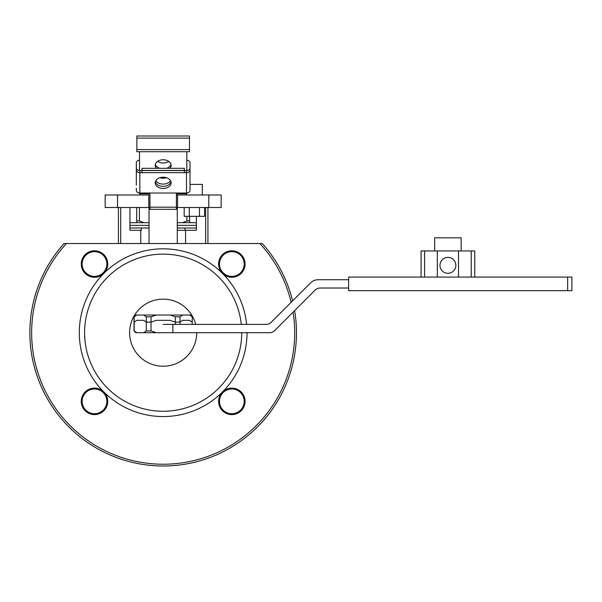 <?xml version="1.0" encoding="UTF-8"?>
<svg xmlns="http://www.w3.org/2000/svg" width="602" height="602" viewBox="0 0 602 602"><rect width="100%" height="100%" fill="white"/><g stroke="black" fill="none" stroke-linecap="round" stroke-linejoin="round"><path stroke-width="0.9" d="M136.857 136.007L136.857 149.605L189.472 149.605L189.472 136.007L136.857 136.007M157.581 161.389A7.946 5.621 180 0 0 168.756 161.389M166.445 177.733A7.946 5.621 0 0 1 163.165 178.23A7.946 5.621 0 0 1 159.884 177.733M155.369 164.323A7.946 5.621 180 0 0 159.673 168.304M166.664 168.304A7.946 5.621 180 0 0 170.968 164.323M163.165 184.099A7.946 5.621 0 0 1 155.85 180.668A7.946 5.621 180 0 0 163.165 184.099A7.946 5.621 180 0 0 170.486 180.668A7.946 5.621 0 0 1 163.165 184.099M186.823 160.207A3.529 2.498 180 0 1 190.006 162.69L190.006 188.403M141.982 170.554L184.355 170.554L184.355 168.304L141.982 168.304L141.982 170.554L139.86 170.554A3.529 2.498 180 0 1 136.33 168.056L136.33 162.69A3.529 2.498 180 0 1 139.506 160.207M190.006 185.16L190.006 170.178A3.529 2.498 180 0 1 186.477 172.676L186.477 193.024A3.529 2.498 180 0 0 190.006 190.525L190.006 168.056A3.529 2.498 180 0 1 186.477 170.554L184.355 170.554M155.369 181.789A7.946 5.621 180 0 0 163.165 186.349A7.946 5.621 180 0 0 170.968 181.789M186.477 193.024L176.409 193.024L176.409 209.315L149.928 209.315L149.928 193.024L149.928 207.193L176.409 207.193L176.409 193.024L139.86 193.024A3.529 2.498 180 0 1 136.33 190.525L136.33 188.403M136.33 162.69L136.33 183.038M204.567 207.509L204.567 216.344L184.189 216.344L184.189 207.509L184.189 216.344L189.284 216.344L189.284 207.509L189.284 216.344L199.473 216.344L199.473 207.509L199.473 216.344L204.567 216.344L204.567 207.509M202.325 194.98L202.325 184.385L190.006 184.385L202.325 184.385L202.325 194.98M140.04 193.739L140.04 194.98M129.942 222.695L149.04 222.695M177.289 222.695L196.395 222.695M129.942 225.344L149.04 225.344L129.942 225.344M177.289 225.344L196.395 225.344L177.289 225.344M129.942 227.992L149.04 227.992M177.289 227.992L196.395 227.992M141.365 227.992L141.365 230.288L141.365 227.992M139.416 207.509L139.416 220.934L136.684 220.934L136.684 222.695M136.684 207.509L136.684 220.934M143.953 222.695L139.416 220.934M189.653 222.695L189.653 220.934L186.921 220.934L182.383 222.695M186.921 216.344L186.921 220.934M189.653 216.344L189.653 220.934M177.289 230.288L185.574 230.288L185.574 243.532L185.574 230.288L196.395 230.288L196.395 216.344L196.395 230.288L177.289 230.288M64.075 243.532L262.261 243.532A133.298 133.298 0 0 1 292.617 300.88A133.298 133.298 0 0 0 262.261 243.532L66.461 243.532A131.537 131.537 0 0 0 125.05 458.581A131.537 131.537 0 0 0 293.091 312.145A131.537 131.537 0 0 1 125.05 458.581A131.537 131.537 0 0 1 66.461 243.532L64.075 243.532A133.298 133.298 0 0 0 125.931 460.688A133.298 133.298 0 0 0 294.626 310.602A133.298 133.298 0 0 1 125.931 460.688A133.298 133.298 0 0 1 64.075 243.532A133.298 133.298 0 0 0 125.931 460.688A133.298 133.298 0 0 0 294.626 310.602A133.298 133.298 0 0 1 125.931 460.688A133.298 133.298 0 0 1 64.075 243.532M106.863 401.361A12.356 12.356 0 0 0 88.321 390.653A12.356 12.356 0 0 0 88.321 412.061A12.356 12.356 0 0 0 106.863 401.361A12.356 12.356 0 0 0 88.321 390.653A12.356 12.356 0 0 0 88.321 412.061A12.356 12.356 0 0 0 106.863 401.361M106.863 264.03A12.356 12.356 0 0 0 88.321 253.322A12.356 12.356 0 0 0 88.321 274.73A12.356 12.356 0 0 0 106.863 264.03A12.356 12.356 0 0 0 88.321 253.322A12.356 12.356 0 0 0 88.321 274.73A12.356 12.356 0 0 0 106.863 264.03M244.194 401.361A12.356 12.356 0 0 0 225.652 390.653A12.356 12.356 0 0 0 225.652 412.061A12.356 12.356 0 0 0 244.194 401.361A12.356 12.356 0 0 0 225.652 390.653A12.356 12.356 0 0 0 225.652 412.061A12.356 12.356 0 0 0 244.194 401.361M107.743 264.03A13.244 13.244 0 0 0 91.075 251.237A13.244 13.244 0 0 0 83.038 270.652A13.244 13.244 0 0 0 107.743 264.03A13.244 13.244 0 0 0 91.075 251.237A13.244 13.244 0 0 0 83.038 270.652A13.244 13.244 0 0 0 103.868 273.391A83.866 83.866 0 0 1 246.624 324.395A83.866 83.866 0 0 0 222.469 273.391A13.244 13.244 0 0 0 245.074 264.03A13.244 13.244 0 0 0 226.766 251.794A13.244 13.244 0 0 0 222.469 273.391A13.244 13.244 0 0 0 245.074 264.03A13.244 13.244 0 0 0 226.766 251.794A13.244 13.244 0 0 0 222.469 273.391A83.866 83.866 0 0 0 103.868 273.391A13.244 13.244 0 0 0 107.743 264.03M205.636 207.509L205.636 243.532L205.636 207.509M120.701 207.509L120.701 243.532L120.701 207.509M148.777 194.98L148.777 207.509L105.169 207.509L105.169 194.98L105.169 207.509L149.928 207.509L148.777 207.509L148.777 194.98L105.169 194.98L117.525 194.98L117.525 207.509L117.525 194.98L148.777 194.98M177.56 207.509L177.56 194.98L176.409 194.98L208.811 194.98L177.56 194.98L177.56 207.509L176.409 207.509L208.811 207.509L177.56 207.509M221.167 207.509L208.811 207.509L221.167 207.509L221.167 194.98L208.811 194.98L208.811 207.509L208.811 194.98L221.167 194.98L221.167 207.509M140.763 230.288L129.942 230.288L129.942 207.509L129.942 230.288L140.763 230.288L140.763 243.532L140.763 230.288M245.074 401.361A13.244 13.244 0 0 0 222.469 391.992A13.244 13.244 0 0 0 226.766 413.589A13.244 13.244 0 0 0 245.074 401.361A13.244 13.244 0 0 0 222.469 391.992A83.866 83.866 0 0 1 103.868 391.992A13.244 13.244 0 0 0 83.038 394.739A13.244 13.244 0 0 0 91.075 414.146A13.244 13.244 0 0 0 103.868 391.992A83.866 83.866 0 0 1 103.868 273.391A83.866 83.866 0 0 0 103.868 391.992A13.244 13.244 0 0 0 83.038 394.739A13.244 13.244 0 0 0 91.075 414.146A13.244 13.244 0 0 0 103.868 391.992A83.866 83.866 0 0 0 222.469 391.992A13.244 13.244 0 0 0 226.766 413.589A13.244 13.244 0 0 0 245.074 401.361M149.04 207.509L149.04 243.532L149.04 207.509M84.596 332.695A78.569 78.569 0 0 1 159.011 254.232A78.569 78.569 0 0 1 241.297 324.395A78.569 78.569 0 0 0 159.011 254.232A78.569 78.569 0 0 0 84.596 332.695A78.569 78.569 0 0 0 163.165 411.264A78.569 78.569 0 0 0 241.733 332.695A78.569 78.569 0 0 1 163.165 411.264A78.569 78.569 0 0 1 84.596 332.695M195.673 324.395A33.546 33.546 0 0 0 141.809 306.824A33.546 33.546 0 0 0 148.867 363.036A33.546 33.546 0 0 0 196.711 332.695A33.546 33.546 0 0 1 148.867 363.036A33.546 33.546 0 0 1 141.809 306.824A33.546 33.546 0 0 1 195.673 324.395M247.031 332.695A83.866 83.866 0 0 1 222.469 391.992A83.866 83.866 0 0 0 247.031 332.695M177.289 207.509L177.289 243.532L177.289 207.509M244.194 264.03A12.356 12.356 0 0 0 225.652 253.322A12.356 12.356 0 0 0 225.652 274.73A12.356 12.356 0 0 0 244.194 264.03A12.356 12.356 0 0 0 225.652 253.322A12.356 12.356 0 0 0 225.652 274.73A12.356 12.356 0 0 0 244.194 264.03M136.857 138.121L136.857 151.719L189.472 151.719L189.472 138.121L136.857 138.121M186.823 193.009L186.823 193.739L176.409 193.739M149.928 193.739L139.506 193.739L139.506 193.009M139.506 151.719L139.506 170.426M186.823 151.719L186.823 170.426M169.952 168.304A7.946 5.621 180 0 0 171.111 165.377A7.946 5.621 180 0 0 163.165 159.763A7.946 5.621 180 0 0 155.226 165.377A7.946 5.621 180 0 0 156.385 168.304M141.982 172.676L184.355 172.676L184.355 170.426L141.982 170.426L141.982 172.676L139.86 172.676A3.529 2.498 180 0 1 136.33 170.178M186.477 170.554L186.477 172.676L184.355 172.676M163.165 177.229A7.946 5.621 180 0 0 155.226 182.85A7.946 5.621 180 0 0 163.165 188.464A7.946 5.621 180 0 0 171.111 182.85A7.946 5.621 180 0 0 163.165 177.229M136.33 164.805L136.33 185.16M567.656 277.078L348.618 277.078L348.618 290.668L571.9 290.668L571.9 277.078L567.656 277.078L567.656 290.668M348.618 288.019L320.136 288.019A7.066 7.066 0 0 0 315.139 290.089L274.61 330.626A7.066 7.066 0 0 1 269.613 332.695L172.879 332.695L172.879 324.395L266.174 324.395A7.066 7.066 0 0 0 271.171 322.326L310.67 282.827A10.595 10.595 0 0 1 318.157 279.727L348.618 279.727M163.165 332.695L172.879 332.695M163.165 324.395L172.879 324.395M474.76 277.078L474.76 250.944L458.513 250.944L458.513 277.078M421.084 277.078L421.084 250.944L458.513 250.944M447.918 273.278A7.946 7.946 0 0 1 441.04 261.366A7.946 7.946 0 0 1 454.803 261.366A7.946 7.946 0 0 1 447.918 273.278M461.162 250.944L461.162 237.835L434.682 237.835L434.682 250.944M437.323 250.944L437.323 277.078M146.301 316.802L146.301 330.927L143.682 332.695L135.804 332.695L134.035 330.927L134.035 316.802L135.804 315.034L143.682 315.034L146.301 316.802L151.034 316.802L156.272 315.034L170.065 315.034L175.302 316.802L180.036 316.802L180.036 324.395L180.036 322.1L182.654 320.332L189.547 320.332L192.173 322.1L192.173 324.395L192.301 316.802L192.173 322.1M175.302 316.802L175.302 324.395L175.302 322.1L180.036 322.1M180.036 316.802L182.654 315.034L189.547 315.034L192.173 316.802M146.301 322.1L151.034 322.1L151.034 330.927L146.301 330.927L151.034 330.927L156.272 332.695L135.804 332.695L134.035 330.927L134.035 322.1L136.782 320.332L143.682 320.332L146.301 322.1L146.301 330.927L143.682 332.695L170.065 332.695L156.272 332.695L151.034 330.927L151.034 316.802M170.065 315.034L182.654 315.034M189.547 315.034L190.533 315.034L192.301 316.802M143.682 315.034L156.272 315.034M134.163 322.1L134.163 330.927L136.782 332.695L134.035 330.927L134.163 316.802L136.774 315.042M151.034 322.1L156.272 320.332L170.065 320.332L175.302 322.1M139.86 170.554L139.86 193.024M292.617 300.88A133.298 133.298 0 0 0 262.261 243.532A133.298 133.298 0 0 1 292.617 300.88M291.157 302.339A131.537 131.537 0 0 0 259.876 243.532A131.537 131.537 0 0 1 291.157 302.339M424.613 277.078L424.613 250.944M471.223 277.078L471.223 250.944M186.432 194.98L186.432 193.739L186.432 194.98M186.296 193.739L186.296 194.98M184.972 227.992L184.972 230.288L184.972 227.992M118.413 207.509L118.413 243.532L118.413 207.509M207.923 207.509L207.923 243.532L207.923 207.509"/></g></svg>
